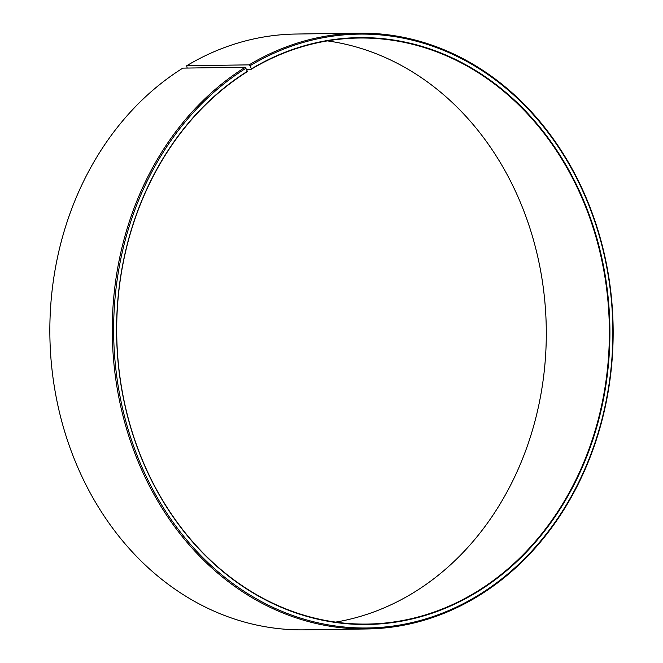 <?xml version="1.0" encoding="UTF-8"?>
<svg xmlns="http://www.w3.org/2000/svg" width="663" height="663" viewBox="0 0 663 663"><rect width="100%" height="100%" fill="white"/><g stroke="black" fill="none" stroke-linecap="round" stroke-linejoin="round"><path stroke-width="0.99" d="M335.635 622.109A293.054 246.329 89.2 0 0 415.502 591.446A293.054 246.329 89.2 0 0 541.944 278.51A293.054 246.329 89.2 0 0 327.365 40.891M245.26 67.236A297.936 250.432 89.2 0 0 120.218 404.065A297.936 250.432 89.2 0 0 366.954 628.963L304.524 629.85A297.936 250.432 89.2 0 1 57.78 404.952A297.936 250.432 89.2 0 1 182.822 68.123L245.26 67.236L247.498 71.554A293.054 246.329 89.2 0 0 124.511 402.864A293.054 246.329 89.2 0 0 367.203 624.074A293.054 246.329 89.2 0 0 478.57 590.542A293.054 246.329 89.2 0 0 601.565 259.241A293.054 246.329 89.2 0 0 358.865 38.031A293.054 246.329 89.2 0 0 251.318 69.217L246.702 69.283M247.556 71.206A293.444 246.661 89.2 0 0 145.388 467.382A293.444 246.661 89.2 0 0 478.935 590.89A293.444 246.661 89.2 0 0 582.106 196.986A293.444 246.661 89.2 0 0 251.376 68.869L251.318 69.217M246.172 68.098A296.958 249.611 89.2 0 0 142.777 469.014A296.958 249.611 89.2 0 0 480.319 593.998A296.958 249.611 89.2 0 0 584.725 195.378A296.958 249.611 89.2 0 0 250.034 65.728L251.376 68.869M366.954 628.963A297.936 250.432 89.2 0 0 480.178 594.877A297.936 250.432 89.2 0 0 605.22 258.048A297.936 250.432 89.2 0 0 358.476 33.15A297.936 250.432 89.2 0 0 249.139 64.858L250.034 65.728M187.157 68.065L186.701 65.753L249.139 64.858M358.476 33.15L296.046 34.037A297.936 250.432 89.2 0 0 186.701 65.753"/></g></svg>
